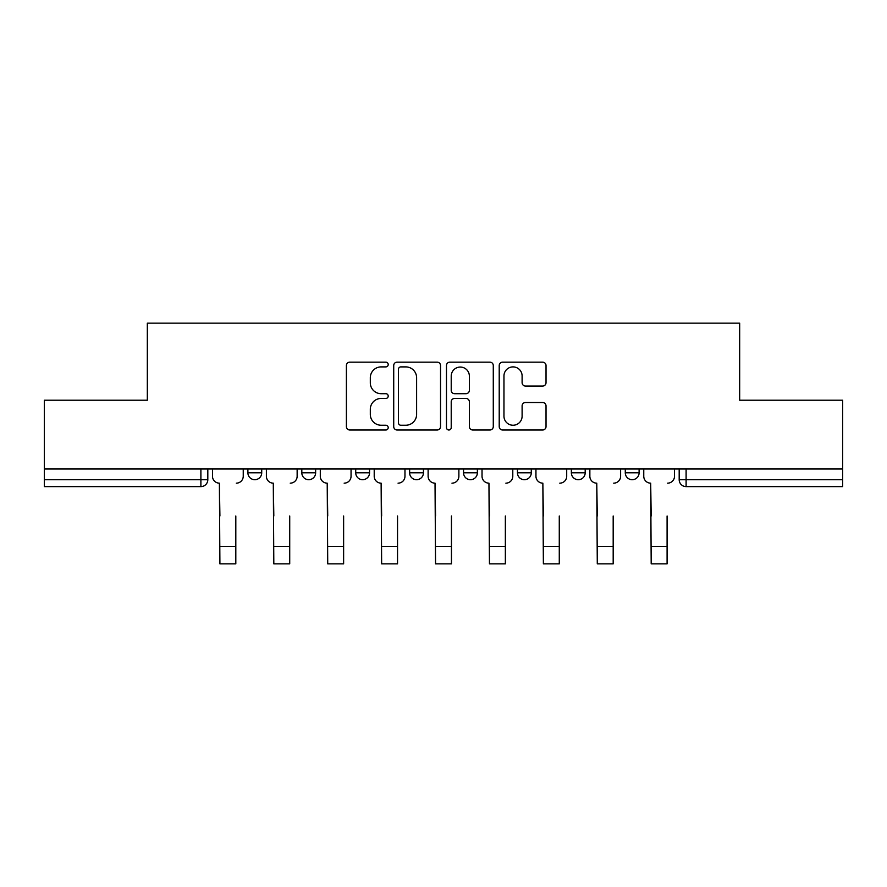 <?xml version="1.0" encoding="UTF-8"?>
<svg xmlns="http://www.w3.org/2000/svg" width="887" height="887" viewBox="0 0 887 887"><rect width="100%" height="100%" fill="white"/><g stroke="black" fill="none" stroke-linecap="round" stroke-linejoin="round"><path stroke-width="1.33" d="M388.207 364.524A2.373 2.373 0 0 0 385.834 362.151L349.788 362.151A3.393 3.393 0 0 0 346.396 365.544L346.396 426.603A3.393 3.393 0 0 0 349.788 429.995L385.834 429.995A2.373 2.373 0 0 0 388.207 427.612A2.373 2.373 0 0 0 385.834 425.239L381.166 425.239A10.855 10.855 0 0 1 370.311 414.384L370.311 409.295A10.855 10.855 0 0 1 381.166 398.44L385.834 398.44A2.373 2.373 0 0 0 388.207 396.068A2.373 2.373 0 0 0 385.834 393.695L381.166 393.695A10.855 10.855 0 0 1 370.311 382.84L370.311 377.751A10.855 10.855 0 0 1 381.166 366.896L385.834 366.896A2.373 2.373 0 0 0 388.207 364.524M463.546 472.793L463.546 468.99L463.546 472.793A6.908 6.908 0 0 0 470.454 479.701A6.908 6.908 0 0 1 463.546 472.793L477.372 472.793A6.908 6.908 0 0 1 470.454 479.701M355.72 468.99L355.72 472.793L369.546 472.793A6.908 6.908 0 0 1 362.628 479.701A6.908 6.908 0 0 1 355.72 472.793L355.72 468.99M301.813 472.793L301.813 468.99L301.813 472.793A6.908 6.908 0 0 0 308.72 479.701A6.908 6.908 0 0 1 301.813 472.793L315.639 472.793A6.908 6.908 0 0 1 308.72 479.701A6.908 6.908 0 0 0 315.639 472.793A6.908 6.908 0 0 1 308.72 479.701M247.894 472.793L247.894 468.99L247.894 472.793A6.908 6.908 0 0 0 254.813 479.701A6.908 6.908 0 0 1 247.894 472.793L261.72 472.793A6.908 6.908 0 0 1 254.813 479.701A6.908 6.908 0 0 0 261.72 472.793A6.908 6.908 0 0 1 254.813 479.701M542.633 386.067A3.393 3.393 0 0 0 546.026 382.674L546.026 365.544A3.393 3.393 0 0 0 542.633 362.151L502.607 362.151A3.393 3.393 0 0 0 499.215 365.544L499.215 426.603A3.393 3.393 0 0 0 502.607 429.995L542.633 429.995A3.393 3.393 0 0 0 546.026 426.603L546.026 405.902A3.393 3.393 0 0 0 542.633 402.51L525.503 402.51A3.393 3.393 0 0 0 522.11 405.902L522.11 416.169A9.07 9.07 0 0 1 513.041 425.239A9.07 9.07 0 0 1 503.96 416.169L503.96 375.966A9.07 9.07 0 0 1 513.041 366.896A9.07 9.07 0 0 1 522.11 375.966L522.11 382.674A3.393 3.393 0 0 0 525.503 386.067L542.633 386.067M44.35 468.99L44.35 400.214L147.331 400.214L147.331 323.145L739.669 323.145L739.669 400.214L842.65 400.214L842.65 468.99L44.35 468.99L44.35 479.701L207.813 479.701L207.813 468.99M440.529 365.544A3.393 3.393 0 0 0 437.136 362.151L397.11 362.151A3.393 3.393 0 0 0 393.717 365.544L393.717 426.603A3.393 3.393 0 0 0 397.11 429.995L437.136 429.995A3.393 3.393 0 0 0 440.529 426.603L440.529 365.544M449.864 362.151L489.89 362.151A3.393 3.393 0 0 1 493.283 365.544L493.283 426.603A3.393 3.393 0 0 1 489.89 429.995L472.76 429.995A3.393 3.393 0 0 1 469.367 426.603L469.367 401.833A3.393 3.393 0 0 0 465.974 398.44L454.61 398.44A3.393 3.393 0 0 0 451.217 401.833L451.217 427.612A2.373 2.373 0 0 1 448.844 429.995A2.373 2.373 0 0 1 446.471 427.612L446.471 365.544A3.393 3.393 0 0 1 449.864 362.151M679.187 468.99L679.187 479.701L842.65 479.701L842.65 486.608L686.106 486.608A6.908 6.908 0 0 1 679.187 479.701L679.187 468.99M842.65 468.99L842.65 479.701M207.813 479.701A6.908 6.908 0 0 1 200.894 486.608A6.908 6.908 0 0 0 207.813 479.701A6.908 6.908 0 0 1 200.894 486.608L44.35 486.608L44.35 479.701M639.106 468.99L639.106 472.793A6.908 6.908 0 0 1 632.187 479.701A6.908 6.908 0 0 1 625.28 472.793L639.106 472.793M625.28 468.99L625.28 472.793M585.187 468.99L585.187 472.793A6.908 6.908 0 0 1 578.28 479.701A6.908 6.908 0 0 1 571.361 472.793L585.187 472.793M571.361 468.99L571.361 472.793M531.28 468.99L531.28 472.793A6.908 6.908 0 0 1 524.372 479.701A6.908 6.908 0 0 1 517.454 472.793L531.28 472.793A6.908 6.908 0 0 1 524.372 479.701A6.908 6.908 0 0 0 531.28 472.793M517.454 468.99L517.454 472.793M477.372 468.99L477.372 472.793M423.454 468.99L423.454 472.793A6.908 6.908 0 0 1 416.546 479.701A6.908 6.908 0 0 1 409.628 472.793L423.454 472.793A6.908 6.908 0 0 1 416.546 479.701A6.908 6.908 0 0 0 423.454 472.793L423.454 468.99M409.628 468.99L409.628 472.793M369.546 468.99L369.546 472.793L369.546 468.99M315.639 468.99L315.639 472.793L315.639 468.99M261.72 468.99L261.72 472.793L261.72 468.99M686.106 486.608A6.908 6.908 0 0 1 679.187 479.701A6.908 6.908 0 0 0 686.106 486.608L686.106 468.99M400.846 366.896A2.373 2.373 0 0 0 398.474 369.269L398.474 422.866A2.373 2.373 0 0 0 400.846 425.239L405.758 425.239A10.855 10.855 0 0 0 416.613 414.384L416.613 377.751A10.855 10.855 0 0 0 405.758 366.896L400.846 366.896M469.367 376.143A9.07 9.07 0 0 0 460.286 367.063A9.07 9.07 0 0 0 451.217 376.143L451.217 390.302A3.393 3.393 0 0 0 454.61 393.695L465.974 393.695A3.393 3.393 0 0 0 469.367 390.302L469.367 376.143M212.481 476.241L212.481 468.99L212.481 476.241A6.908 6.908 0 0 0 219.388 483.16L219.909 515.99M219.388 483.16L219.909 563.855L235.809 563.855L235.809 515.99M243.238 476.241L243.238 468.99L243.238 476.241A6.908 6.908 0 0 1 236.319 483.16M235.809 563.855L219.909 563.855M266.388 476.241L266.388 468.99L266.388 476.241A6.908 6.908 0 0 0 273.296 483.16L273.817 515.99M273.296 483.16L273.817 563.855L289.716 563.855L289.716 515.99M297.145 476.241L297.145 468.99L297.145 476.241A6.908 6.908 0 0 1 290.237 483.16M320.296 476.241L320.296 468.99L320.296 476.241A6.908 6.908 0 0 0 327.214 483.16L327.724 515.99M327.214 483.16L327.724 563.855L343.624 563.855L343.624 515.99M351.052 476.241L351.052 468.99L351.052 476.241A6.908 6.908 0 0 1 344.145 483.16M289.716 563.855L273.817 563.855M343.624 563.855L327.724 563.855M374.214 476.241L374.214 468.99L374.214 476.241A6.908 6.908 0 0 0 381.122 483.16L381.643 515.99M381.122 483.16L381.643 563.855L397.542 563.855L397.542 515.99M404.971 476.241L404.971 468.99L404.971 476.241A6.908 6.908 0 0 1 398.052 483.16M428.122 476.241L428.122 468.99L428.122 476.241A6.908 6.908 0 0 0 435.029 483.16L435.55 515.99M435.029 483.16L435.55 563.855L451.45 563.855L451.45 515.99M458.878 476.241L458.878 468.99L458.878 476.241A6.908 6.908 0 0 1 451.971 483.16M482.029 476.241L482.029 468.99L482.029 476.241A6.908 6.908 0 0 0 488.948 483.16L489.458 515.99M488.948 483.16L489.458 563.855L505.357 563.855L505.357 515.99M512.786 476.241L512.786 468.99L512.786 476.241A6.908 6.908 0 0 1 505.878 483.16M397.542 563.855L381.643 563.855M451.45 563.855L435.55 563.855M505.357 563.855L489.458 563.855M535.948 476.241L535.948 468.99L535.948 476.241A6.908 6.908 0 0 0 542.855 483.16L543.376 515.99M542.855 483.16L543.376 563.855L559.276 563.855L559.276 515.99M566.704 476.241L566.704 468.99L566.704 476.241A6.908 6.908 0 0 1 559.786 483.16M559.276 563.855L543.376 563.855M589.855 476.241L589.855 468.99L589.855 476.241A6.908 6.908 0 0 0 596.763 483.16L597.284 515.99M596.763 483.16L597.284 563.855L613.183 563.855L613.183 515.99M620.612 476.241L620.612 468.99L620.612 476.241A6.908 6.908 0 0 1 613.704 483.16M613.183 563.855L597.284 563.855M643.762 476.241L643.762 468.99L643.762 476.241A6.908 6.908 0 0 0 650.681 483.16L651.191 515.99M650.681 483.16L651.191 563.855L667.091 563.855L667.091 515.99M674.519 476.241L674.519 468.99L674.519 476.241A6.908 6.908 0 0 1 667.612 483.16M667.091 563.855L651.191 563.855M200.894 468.99L200.894 486.608M235.809 546.403L219.909 546.403M289.716 546.403L273.817 546.403M343.624 546.403L327.724 546.403M397.542 546.403L381.643 546.403M451.45 546.403L435.55 546.403M505.357 546.403L489.458 546.403M559.276 546.403L543.376 546.403M613.183 546.403L597.284 546.403M667.091 546.403L651.191 546.403"/></g></svg>
